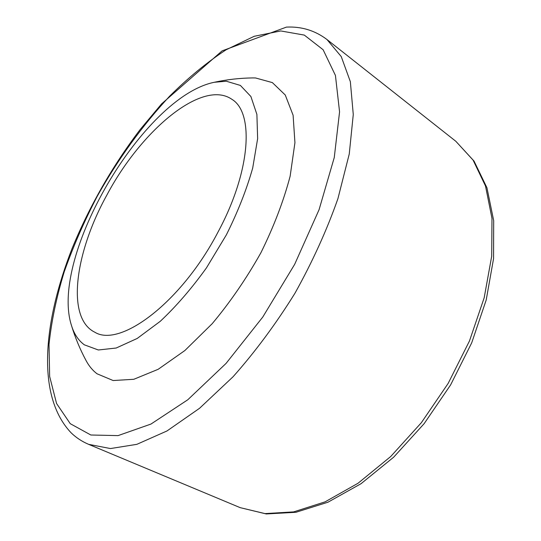 <?xml version="1.0" encoding="UTF-8"?>
<svg xmlns="http://www.w3.org/2000/svg" width="541" height="541" viewBox="0 0 541 541"><rect width="100%" height="100%" fill="white"/><g stroke="black" fill="none" stroke-linecap="round" stroke-linejoin="round"><path stroke-width="0.81" d="M84.335 344.82C78.289 340.377 73.961 333.804 71.358 325.087C49.495 256.231 143.48 96.575 214.297 82.279L226.28 81.218L240.387 85.431L250.896 96.508L256.894 114.421L257.638 138.624L252.708 167.994C246.595 189.641 237.803 211.95 226.341 234.916L206.459 267.869C191.609 288.529 176.21 306.348 160.258 321.313L137.211 338.45L116.187 348.025L98.306 349.986L84.335 344.82M71.358 325.087C75.111 337.503 80.061 349.425 86.215 360.847C89.055 366.115 92.646 370.423 97.001 373.77L113.15 380.539L133.823 379.282L158.168 369.3L184.866 350.534L212.2 323.687C230.155 302.23 246.392 278.581 260.911 252.742C273.874 226.476 283.612 200.961 290.138 176.204L294.933 142.702L293.1 115.213L285.249 94.993L272.36 82.597L255.568 77.972L252.775 77.924C239.798 78.08 226.977 79.534 214.297 82.279M106.854 195.091C75.152 252.248 65.691 318.013 94.824 332.228C120.116 348.025 181.397 302.419 217.976 232.13C250.814 171.348 254.277 112.663 231.927 99.334C202.185 78.594 140.849 130.895 106.854 195.091M70.249 423.677L56.575 403.518L49.65 376.489L49.015 344.468C51.449 321.253 56.514 297.05 64.21 271.853C73.197 246.493 84.186 221.343 97.17 196.41C118.073 159.108 142.236 125.688 169.658 96.163C188.133 77.803 206.933 62.35 226.05 49.813L254.202 36.288L280.772 30.952L304.306 35.091L323.126 49.745L335.434 75.442L339.565 111.865L334.264 157.526L319.082 209.665L294.656 264.353L262.764 317.06L226.091 363.376L187.808 399.758L150.959 424.063L118.053 435.613L90.834 435.005L70.249 423.677M326.94 39.5L341.236 56.562L350.352 81.684L353.273 114.503L349.249 154.036L337.936 198.608C326.852 230.148 312.522 261.688 294.953 293.242C275.896 323.91 255.264 351.745 233.07 376.746L199.582 408.266L166.973 430.967L136.853 444.337L110.465 448.557L88.616 444.337C82.022 441.544 76.227 437.737 71.223 432.922C35.659 395.654 43.679 320.941 72.136 248.36C89.576 205.952 112.264 166.33 140.193 129.495L161.658 103.811L222.101 50.874L286.439 27.104C301.513 26.381 315.011 30.512 326.94 39.5L455.84 141.296L473.098 160.122L485.5 186.003L491.985 218.381L491.701 256.177L484.188 297.746L469.473 340.965L448.144 383.427L421.371 422.677L390.717 456.516L358.02 483.262L325.107 501.845L293.648 511.887L265.009 513.598L240.17 507.647L88.616 444.337M455.84 141.296L474.017 161.056L486.947 187.774L493.69 220.667L493.561 258.605L486.203 300.012L471.691 342.872L450.626 384.881L424.117 423.691L393.679 457.179L361.043 483.701L327.934 502.224L295.907 512.293L266.273 513.95L240.17 507.647"/></g></svg>
